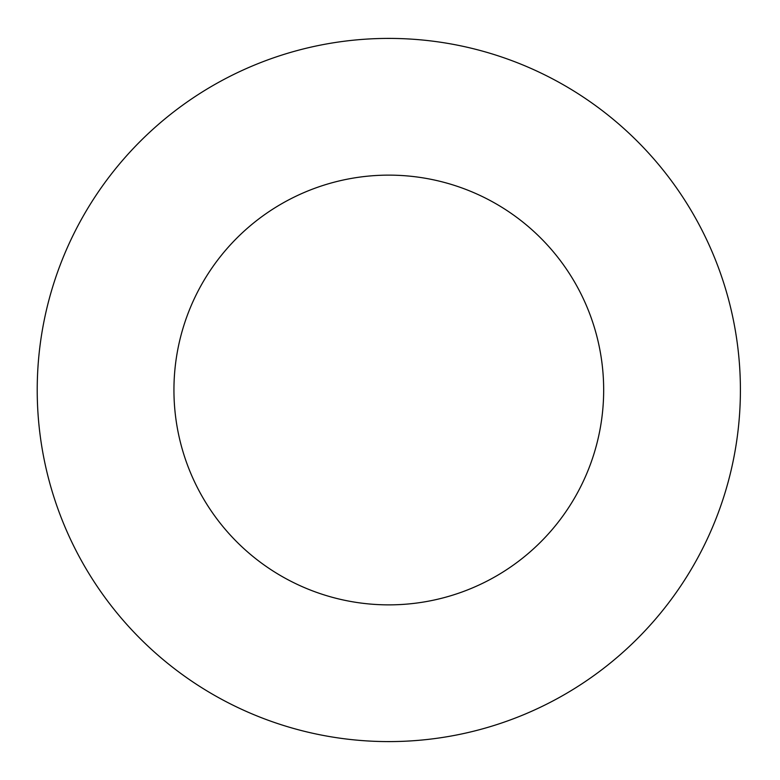 <?xml version="1.0" encoding="UTF-8"?>
<svg xmlns="http://www.w3.org/2000/svg" width="780" height="780" viewBox="0 0 780 780"><rect width="100%" height="100%" fill="white"/><g stroke="black" fill="none" stroke-linecap="round" stroke-linejoin="round"><path stroke-width="1.17" d="M603.671 390A214.861 214.861 0 0 1 281.375 576.079A214.861 214.861 0 0 1 281.375 203.921A214.861 214.861 0 0 1 603.671 390M740.405 390A351.595 351.595 0 0 0 213.018 85.508A351.595 351.595 0 0 0 213.018 694.492A351.595 351.595 0 0 0 740.405 390"/></g></svg>
